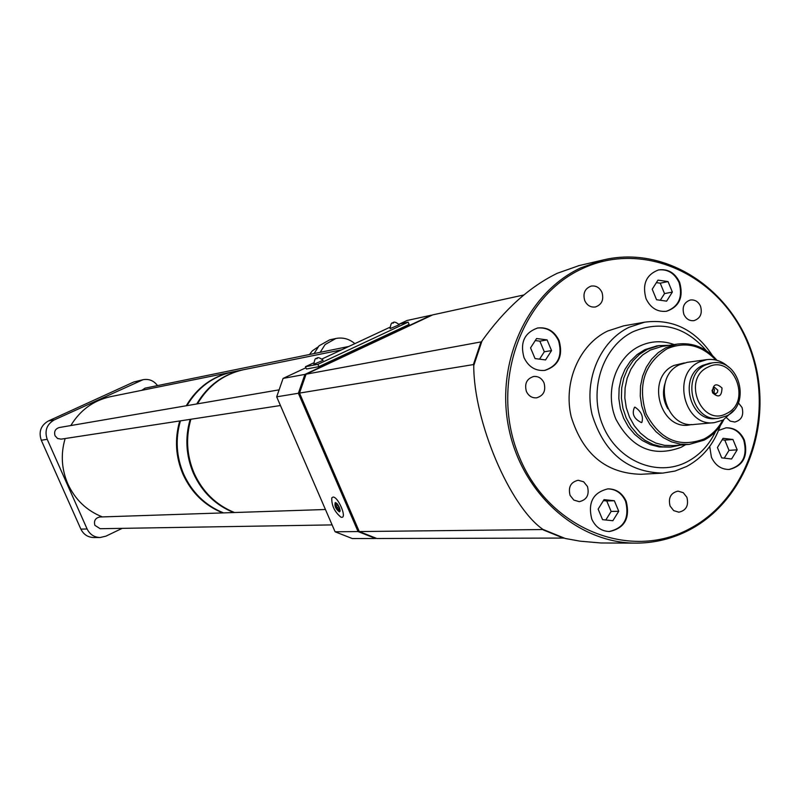 <?xml version="1.0" encoding="UTF-8"?>
<svg xmlns="http://www.w3.org/2000/svg" width="800" height="800" viewBox="0 0 800 800"><rect width="100%" height="100%" fill="white"/><g stroke="black" fill="none" stroke-linecap="round" stroke-linejoin="round"><path stroke-width="1.2" d="M234.48 512.52C216.21 505.11 202.77 492.04 194.16 473.29C186.7 455.62 185.6 437.61 190.87 419.26M197.46 403.84C208.28 385.6 223.61 374.23 243.44 369.74L244.06 369.61M222.79 512.91C204.73 505.61 191.46 492.72 182.97 474.24C175.6 456.82 174.52 439.06 179.73 420.97M186.24 405.77C196.93 387.78 212.08 376.56 231.67 372.12L232.34 371.99M706.37 350.69C685.42 326.64 661.09 320.26 633.4 331.55C602.56 346.21 588 390.63 602.93 425.7C617.41 461.01 657.21 477.62 687.25 461.72C699.67 455.13 709.13 445.05 715.6 431.48M720.33 425.61C713.9 444.21 702.67 457.83 686.64 466.48L675.02 471.05L662.76 473.11C627.5 472.22 603.93 452.7 592.07 414.53C583.79 379.44 600.21 341.13 629.04 327.29L644.67 322.16C672.69 318.6 695.24 329.66 712.3 355.34M313.86 364.27L323.12 360.29C319.59 357.44 317.37 356.91 316.46 358.7C315.34 357.8 314.48 359.67 313.88 364.33M390.09 328.64L399.25 324.73C395.79 321.9 393.59 321.37 392.65 323.16C391.58 322.25 390.73 324.09 390.12 328.7M709.7 446.45L711.41 457.18C715.26 465.41 721.21 469.51 729.28 469.47C743.31 465.86 748.35 456.07 744.39 440.11C740.45 431.67 734.33 427.57 726.02 427.82L718.55 430.47M728.84 469.49C742.74 465.78 747.72 456 743.76 440.16C739.92 431.9 733.95 427.79 725.83 427.84M646.04 298.68C650.59 308.07 657.47 312.26 666.68 311.24C679.34 306.7 683.68 297.1 679.68 282.42C675.01 272.8 667.96 268.63 658.51 269.93C646.2 274.68 642.04 284.27 646.04 298.68M666.29 311.31C678.8 306.67 683.06 297.08 679.07 282.55C674.51 273.08 667.58 268.89 658.29 269.98M524.02 357.64C528.57 366.96 535.52 371.21 544.88 370.4C558.52 365.91 563.27 356.01 559.13 340.68C554.44 331.1 547.27 326.87 537.62 328C524.41 332.75 519.87 342.63 524.02 357.64M544.49 370.45C558.01 365.89 562.71 356 558.56 340.77C553.98 331.36 546.94 327.11 537.45 328.03M591.78 519.11C595.54 527.12 601.44 531.26 609.46 531.53C624.68 528.2 630.26 518.13 626.2 501.29C622.31 493.03 616.21 488.89 607.91 488.86C593.07 492.5 587.69 502.58 591.78 519.11M609.01 531.53C624.14 528.13 629.67 518.06 625.6 501.31C621.83 493.23 615.88 489.08 607.77 488.87M712.54 392.76C718.58 398.19 721.73 396.59 722 387.98C715.96 382.54 712.81 384.14 712.54 392.76M712.17 391.55L715.71 393.85L717.49 392.3L717.8 390.16L714.54 387.34L712.03 390.37M713.73 393.6L714.51 389.66L713.09 388.02M641.39 422.57L641.85 422.46C643.59 416.61 641.3 411.51 634.99 407.15L634.53 407.26C631.56 413.71 633.85 418.82 641.39 422.57M683.89 314.39C686.11 319.01 689.48 321.1 694 320.64C700.35 318.42 702.53 313.62 700.54 306.24C698.3 301.56 694.89 299.49 690.31 300.01C684.04 302.29 681.9 307.08 683.89 314.39M726.65 417.87L730.29 421.16L734.82 422.04C741.6 420.11 744.01 415.25 742.03 407.47L738.35 402.79M670.09 506.05L673.68 510.61L678.86 512.2C686.21 510.5 688.89 505.52 686.89 497.28L683.24 492.67L677.98 491.12C670.72 492.9 668.09 497.87 670.09 506.05M570.09 495.41L573.84 500.09L579.26 501.67C586.79 499.89 589.53 494.84 587.47 486.52L583.66 481.79L578.14 480.26C570.71 482.12 568.03 487.17 570.09 495.41M526.4 391.46C528.62 396.02 532.02 398.14 536.62 397.83C543.63 395.66 546.09 390.67 544.01 382.84C541.76 378.22 538.3 376.1 533.63 376.49C526.73 378.73 524.32 383.72 526.4 391.46M584.75 300.64C587.1 305.45 590.66 307.56 595.43 306.97C601.83 304.61 604.01 299.75 601.98 292.4C599.59 287.53 595.98 285.43 591.15 286.09C584.85 288.51 582.71 293.36 584.75 300.64M718.38 418.28L716.01 418.5C689.75 422.64 678.11 376.07 702.77 365.36L709.67 363.24M733.64 410.41L723.14 420.04L714.3 422.65C684.36 427.28 671.15 374.17 699.27 361.99L706.75 359.64C714.91 358.64 722.23 361.15 728.69 367.15M713.92 422.68L694.48 424.42C664.89 429 651.86 376.7 679.65 364.68L687.35 362.32M688.56 444.46L673.26 445.6L664.47 445.33L655.84 443.09L647.72 438.96L640.43 433.1L634.28 425.74L629.5 417.18L626.31 407.75L624.82 397.85L625.11 387.87L627.16 378.21L630.87 369.27L636.11 361.41L642.65 354.93L650.22 350.11L661.86 346.46M680.58 445.06L670.98 447.05L661.98 446.77L653.15 444.47L644.83 440.24L637.37 434.23L631.07 426.7L626.19 417.93L622.92 408.28L621.41 398.14L621.71 387.92L623.81 378.04L627.61 368.89L632.98 360.85L639.67 354.22L647.43 349.28L658.82 345.64L669.19 345.34M670.34 447.1L659.32 446.97L650.51 444.67L642.21 440.45L634.76 434.46L628.47 426.94L623.6 418.19L620.34 408.56L618.83 398.44L619.12 388.25L621.22 378.38L625.02 369.26L630.38 361.23L637.06 354.62L644.8 349.69L656.66 345.97M685.61 444.68L681.25 447.23C653.38 457.69 631.59 448.35 615.9 419.19C604.37 392.03 615.57 357.64 639.46 346.2C650.77 340.87 662.34 340.33 674.17 344.57M661.75 473.17L640.87 474.28C606.1 473.41 582.87 454.23 571.19 416.73C563.04 382.27 579.25 344.61 607.68 331L623.75 325.83M634.97 543.11L600.89 542.98L580.16 541.18L565.23 538.47L542.93 529.4C509.74 506.36 473.64 421.38 473.75 365.58L481.99 340.95C504.49 309.35 529.6 286.79 557.32 273.26L579.12 265.58M102.37 516.92C86.7 510.69 75.19 499.71 67.86 483.96C61.5 469.12 60.59 453.98 65.14 438.53M70.82 425.55C80.14 410.18 93.32 400.56 110.37 396.7L110.9 396.59M332.1 524.9L100.15 528.71L94.87 525.31C93.7 520.76 95.35 517.99 99.8 517L99.9 517M280.44 405.52L61.18 439.14L57.56 438.5L55.04 435.73C53.86 431.59 55.25 428.87 59.21 427.54L278.68 389.92M141.74 390.34L145.05 388.16L348.78 346.47M563.87 538.07L376.85 538.5L359.27 531.56L543.18 529.53M313.55 362.93L305.45 366.71L317.9 364.32L408.14 322.12L398.92 324.12M389.79 327.32L322.13 358.92M305.9 367.76L283.09 378.41L304.92 374.4L431.43 315.16L407.07 320.49L399.62 323.97M305.45 366.71L306.44 369.01L318.91 366.65L409.12 324.43L408.14 322.12M523.82 294.97L432.72 314.88L306.07 374.19L481.62 341.8M283.09 378.41L276.68 396.83L335.08 531.78L358.06 531.57L358.99 530.91M335.08 531.78L352.28 538.55L375.63 538.5L358.06 531.57L298.37 393.27L276.68 396.83M563.58 538.18L543.22 529.9M299.55 393.16L298.37 393.27L304.92 374.4L305.73 374.95M473.85 365.17L473.4 364.58L299.51 393.08L306.07 374.19M473.4 364.58L480.93 342.08M359.27 531.56L299.51 393.08M122.2 528.35L105.93 536.15L100.15 537.51C94.2 537.31 89.86 534.48 87.12 529.01L47.21 439.32C44.37 430.8 46.73 424.33 54.28 419.9L143.09 379.68C148.99 378.68 153.81 380.66 157.53 385.61M143.09 379.68L133.75 382.01L48.31 421.01C40.82 425.39 38.48 431.81 41.29 440.25L80.87 529.11C83.58 534.53 87.88 537.34 93.78 537.53L99.89 537.51M317.9 364.32L318.91 366.65M602.56 519.66L612.86 520.72L618.74 511.26L614.34 500.74L604.04 499.65L598.14 509.11L602.56 519.66M535.04 358.58L545.55 359.93L551.55 350.59L547.08 339.9L536.58 338.52L530.55 347.86L535.04 358.58M656.55 299.73L666.63 301.15L672.36 292.07L668.05 281.58L657.98 280.13L652.22 289.21L656.55 299.73M721.69 457.86L731.58 459L737.19 449.82L732.94 439.49L723.06 438.31L717.42 447.51L721.69 457.86M605.81 519.99L611.13 511.44L606.75 500.99L603.42 500.63M606.75 500.99L614.34 500.74M611.13 511.44L618.74 511.26M539.56 359.16L544.3 351.78L539.86 341.16L535.27 340.56M539.86 341.16L547.08 339.9M544.3 351.78L551.55 350.59M724.25 458.16L729.02 450.37L724.79 440.1L722.16 439.79M724.79 440.1L732.94 439.49M729.02 450.37L737.19 449.82M660.31 300.26L664.52 293.61L660.23 283.17L656.4 282.63M660.23 283.17L668.05 281.58M664.52 293.61L672.36 292.07M336.47 503.06L335.98 504.04L336.98 503.55M338.16 505.13L336.38 506.01L335.37 504.93L335.98 504.04M336.38 506.01L337.09 507.66L339.02 506.71M339.83 508.87L338.38 509.59L337.21 509.18L337.09 507.66M338.38 509.59L339.31 510.4L340.06 510.03M340.1 510.54L339.59 511.25L339.31 510.4M335.31 502.5C334.27 505.72 335.62 508.85 339.37 511.9L340.1 510.56L339.35 507.47L337.56 504.24L335.31 502.5M341.72 517.33C347.15 517.72 337.92 496.33 332.96 497.07L331.77 497.89C331.54 505.54 334.62 511.98 341.01 517.22L341.72 517.33M337.33 503.96L335.37 504.93M339.56 508.02L337.21 509.18M180.43 420.86C175.22 438.97 176.3 456.75 183.68 474.18C192.17 492.67 205.45 505.58 223.52 512.89M233.73 512.55C215.46 505.14 202.04 492.08 193.44 473.35C185.98 455.7 184.89 437.71 190.15 419.37M233.01 371.85L232.41 371.97C212.8 376.42 197.65 387.64 186.94 405.65M196.73 403.97C207.55 385.74 222.87 374.38 242.68 369.89L243.37 369.75M314.1 353.57L319.03 345.83L329.67 339.84L335.83 338.5C342.83 337.15 349.17 338.86 354.85 343.64M320.17 352.33L325.13 344.53L335.83 338.5M309.52 354.51L312.23 350.93L317.99 346.98M316.55 358.68L317.27 358.54L316.55 358.68M392.74 323.13L393.51 322.97L392.74 323.13M691.36 424.52C660.99 432.78 644.75 378.14 673.88 365.47L684.32 362.92M707.78 367.25C681.51 379.07 701.58 427.71 726.74 413.43C752.69 401.51 733 353.34 707.78 367.25M726.38 415.98L718.7 418.25C692.41 422.4 680.74 375.73 705.44 365L712.07 362.92L709.39 363.28M715.78 360.01C701.34 344.92 685.08 341.18 667.01 348.81C644.35 363.5 637.4 385.18 646.16 413.86C660.08 439.86 679.42 448.21 704.17 438.93C712.01 434.81 718.18 428.59 722.66 420.28M704.01 440.16L689.19 444.42L680.31 444.14L671.6 441.87L663.39 437.69L656.03 431.75L649.81 424.3L644.99 415.63L641.76 406.08L640.25 396.05L640.54 385.94L642.6 376.17L646.35 367.12L651.64 359.16L658.24 352.61L665.89 347.72L677.16 344.11C692.58 342.18 705.79 347.57 716.8 360.27M581.89 268.84C519.48 297.38 489.2 387.12 519.71 457.88C549.3 529.09 630.07 561.16 689.72 528.7C749.83 497.25 776.11 411.55 747.95 343.66C720.67 275.35 643.89 239.24 581.89 268.84M689.57 529.83C673.13 538.46 655.67 542.89 637.18 543.12C578.78 543.93 522.26 494.52 508.88 428.66C495.1 362.91 527.12 292.77 580.84 267.82L603.24 259.95C665.43 244.99 731.89 288.67 752.62 355.29C773.95 421.7 746.48 499.76 689.8 529.71M664.97 383.53C662.3 392.36 663.26 400.79 667.86 408.79M723.61 419.8C719.04 428.84 712.58 435.59 704.22 440.05M80.87 529.11L87.12 529.01M41.29 440.25L47.21 439.32M48.31 421.01L54.28 419.9M133.75 382.01L140.42 380.57M718.7 418.25L726.55 415.94M689.19 444.42L704.09 440.14M637.18 543.12C655.7 542.89 673.2 538.45 689.67 529.81M110.37 396.7L231.67 372.12M243.44 369.74L341.51 349.87M99.8 517L325.44 509.5M717 360.33C705.96 347.58 692.68 342.18 677.16 344.11L661.39 346.54M689.73 529.78C746.56 499.88 774.13 421.79 752.82 355.36C732.12 288.71 665.56 244.97 603.24 259.95L578.27 265.78M644.67 322.16L623.1 325.95M658.82 345.64L656.18 346.05M706.75 359.64L687.04 362.36M704.16 440.11C712.63 435.63 719.18 428.83 723.79 419.7M726.69 415.87C751.75 404.43 739.01 357.78 712.07 362.92M340.08 510.97L339.93 511.52M232.41 371.97L242.68 369.89"/></g></svg>
